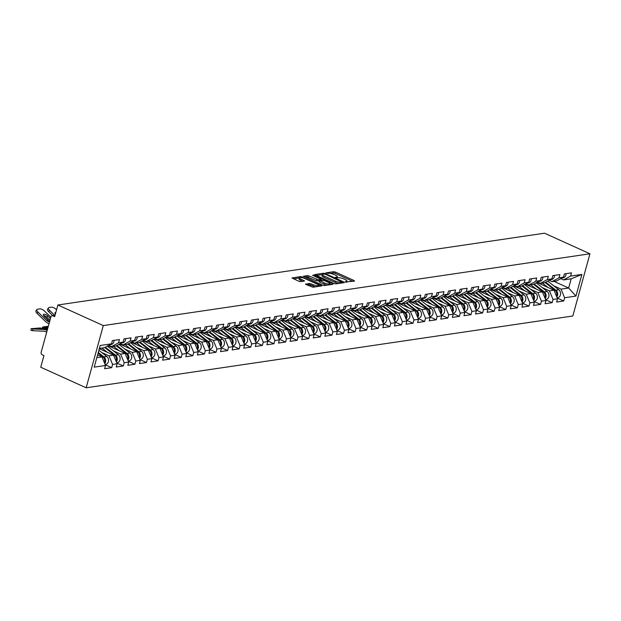 <?xml version="1.0" encoding="UTF-8"?>
<svg xmlns="http://www.w3.org/2000/svg" width="621" height="621" viewBox="0 0 621 621"><rect width="100%" height="100%" fill="white"/><g stroke="black" fill="none" stroke-linecap="round" stroke-linejoin="round"><path stroke-width="0.93" d="M345.47 282.019L354.451 281.127L354.141 280.552L335.433 272.076L333.663 271.711L325.916 272.852L328.377 273.364A4.2 1.11 15.4 0 1 334.036 274.529L335.596 275.235A4.2 1.11 15.4 0 1 337.312 276.694A4.2 1.11 15.4 0 1 336.59 277.082L335.425 277.315L335.798 277.634L338.041 277.742A4.2 1.11 15.4 0 1 343.7 278.907L345.26 279.613A4.2 1.11 15.4 0 1 346.976 281.072A4.2 1.11 15.4 0 1 346.254 281.46L345.09 281.693L345.47 282.019M305.664 283.921L305.974 284.503L312.992 287.244L321.825 285.854L300.812 276.555L291.979 277.952L298.856 281.274L300.626 281.639L304.538 280.971L300.851 279.093A3.516 0.924 15.4 0 1 299.415 277.874A3.516 0.924 15.4 0 1 301.348 277.571A3.516 0.924 15.4 0 1 304.756 278.519L317.075 284.1A3.516 0.924 15.4 0 1 318.511 285.318A3.516 0.924 15.4 0 1 316.578 285.621A3.516 0.924 15.4 0 1 313.17 284.674L309.351 283.378L305.571 284.271M57.877 304.996L544.524 233.201L589.95 253.779L103.303 325.583L57.877 304.996L54.671 316.632L52.979 315.864A2.01 1.661 -98.4 0 0 50.875 317.013L41.172 352.231A2.01 1.661 -98.4 0 0 42.251 354.816L43.944 355.585L40.738 367.221L86.164 387.799L103.303 325.583M333.904 283.533L335.674 283.898L344.282 282.625L343.972 282.05L325.264 273.574L323.494 273.209L314.661 274.598L333.904 283.533M332.941 284.302L324.333 285.575L322.563 285.21L303.32 276.275L307.232 275.608L309.002 275.972L318.356 279.776L321.026 279.295L312.588 275.258L313.613 275.103L332.631 283.719L332.941 284.302M86.164 387.799L572.81 316.004L589.95 253.779M105.228 364.744L111.702 367.679L112.587 364.442L109.009 355.817L101.751 352.534M111.702 367.679L104.639 368.719L105.531 365.482L94.198 367.151L100.167 345.501L111.493 343.832L112.385 340.595L119.449 339.555L118.557 342.792L123.09 342.117L123.975 338.887L131.039 337.847L130.146 341.076L134.679 340.409L135.564 337.172L142.628 336.132L141.735 339.369L146.269 338.701L147.161 335.464L154.218 334.424L153.325 337.661L157.858 336.993L158.751 333.756L165.807 332.716L164.914 335.945L169.448 335.278L170.34 332.041L177.396 331.001L176.504 334.238L181.037 333.57L181.93 330.333L188.986 329.293L188.093 332.53L192.626 331.862L193.519 328.625L200.575 327.585L199.69 330.822L204.216 330.147L205.109 326.918L212.172 325.87L211.28 329.107L215.813 328.439L216.698 325.202L223.762 324.162L222.869 327.399L227.402 326.731L228.295 323.494L235.351 322.454L234.459 325.691L238.992 325.024L239.885 321.787L246.941 320.746L246.048 323.976L250.581 323.308L251.474 320.071L258.53 319.031L257.637 322.268L262.171 321.6L263.063 318.363L270.119 317.323L269.227 320.56L273.76 319.893L274.653 316.656L281.709 315.615L280.824 318.852L285.35 318.177L286.242 314.948L293.298 313.9L292.413 317.137L296.947 316.469L297.832 313.232L304.895 312.192L304.003 315.429L308.536 314.762L309.421 311.525L316.485 310.484L315.592 313.721L320.125 313.046L321.018 309.817L328.074 308.777L327.182 312.006L331.715 311.338L332.608 308.101L339.664 307.061L338.771 310.298L343.304 309.631L344.197 306.394L351.253 305.353L350.36 308.59L354.894 307.923L355.786 304.686L362.843 303.646L361.95 306.875L366.483 306.207L367.376 302.978L374.432 301.93L373.547 305.167L378.073 304.5L378.965 301.263L386.029 300.222L385.136 303.459L389.67 302.792L390.555 299.555L397.619 298.515L396.726 301.752L401.259 301.076L402.144 297.847L409.208 296.807L408.315 300.036L412.849 299.369L413.741 296.132L420.797 295.091L419.905 298.328L424.438 297.661L425.331 294.424L432.387 293.384L431.494 296.621L436.027 295.953L436.92 292.716L443.976 291.676L443.083 294.905L447.617 294.238L448.509 291.008L455.566 289.96L454.673 293.197L459.206 292.53L460.099 289.293L467.155 288.253L466.27 291.49L470.796 290.822L471.688 287.585L478.752 286.545L477.86 289.782L482.393 289.107L483.278 285.877L490.342 284.829L489.449 288.066L493.982 287.399L494.875 284.162L501.931 283.122L501.038 286.359L505.572 285.691L506.464 282.454L513.52 281.414L512.628 284.651L517.161 283.983L518.054 280.746L525.11 279.706L524.217 282.935L528.75 282.268L529.643 279.031L536.699 277.991L535.807 281.228L540.34 280.56L541.233 277.323L548.289 276.283L547.404 279.52L551.929 278.852L552.822 275.615L559.878 274.575L558.993 277.812L563.526 277.137L564.411 273.908L571.475 272.86L570.583 276.097L581.908 274.428L575.946 296.077L564.613 297.754L561.035 289.13L553.777 285.839M557.254 298.049L563.728 300.983L564.613 297.754M563.728 300.983L556.664 302.023L557.557 298.794L553.024 299.462L549.445 290.838L542.187 287.554M545.665 299.764L552.139 302.699L553.024 299.462M552.139 302.699L545.075 303.739L545.968 300.502L541.434 301.169L537.856 292.553L530.598 289.262M534.068 301.472L540.542 304.406L541.434 301.169M540.542 304.406L533.486 305.447L534.378 302.21L529.845 302.877L526.266 294.261L519.009 290.97M522.478 303.18L528.952 306.114L529.845 302.877M528.952 306.114L521.896 307.154L522.789 303.925L518.256 304.593L514.677 295.969L507.419 292.685M510.889 304.895L517.363 307.83L518.256 304.593M517.363 307.83L510.307 308.87L511.199 305.633L506.666 306.3L503.088 297.676L495.83 294.393M499.3 306.603L505.773 309.537L506.666 306.3M505.773 309.537L498.717 310.578L499.61 307.341L495.077 308.008L491.49 299.392L484.24 296.101M487.71 308.311L494.184 311.245L495.077 308.008M494.184 311.245L487.128 312.285L488.013 309.048L483.487 309.724L479.901 301.1L472.643 297.808M476.121 310.019L482.595 312.953L483.487 309.724M482.595 312.953L475.531 314.001L476.423 310.764L471.89 311.431L468.312 302.807L461.054 299.524M464.531 311.734L471.005 314.668L471.89 311.431M471.005 314.668L463.941 315.709L464.834 312.472L460.301 313.139L456.722 304.523L449.464 301.232M452.934 313.442L459.408 316.376L460.301 313.139M459.408 316.376L452.352 317.416L453.245 314.179L448.711 314.847L445.133 306.231L437.875 302.939M441.345 315.15L447.819 318.084L448.711 314.847M447.819 318.084L440.763 319.124L441.655 315.895L437.122 316.563L433.543 307.938L426.285 304.655M429.755 316.865L436.229 319.799L437.122 316.563M436.229 319.799L429.173 320.84L430.066 317.603L425.532 318.27L421.954 309.654L414.696 306.363M418.166 318.573L424.64 321.507L425.532 318.27M424.64 321.507L417.584 322.547L418.476 319.31L413.943 319.978L410.365 311.362L403.107 308.07M406.576 320.281L413.05 323.215L413.943 319.978M413.05 323.215L405.994 324.255L406.887 321.018L402.354 321.694L398.767 313.069L391.509 309.778M394.987 321.996L401.461 324.923L402.354 321.694M401.461 324.923L394.405 325.971L395.29 322.734L390.764 323.401L387.178 314.777L379.92 311.494M383.398 323.704L389.872 326.638L390.764 323.401M389.872 326.638L382.808 327.678L383.7 324.441L379.167 325.109L375.589 316.493L368.331 313.201M371.808 325.412L378.282 328.346L379.167 325.109M378.282 328.346L371.218 329.386L372.111 326.149L367.578 326.817L363.999 318.2L356.741 314.909M360.211 327.12L366.685 330.054L367.578 326.817M366.685 330.054L359.629 331.094L360.522 327.865L355.988 328.532L352.41 319.908L345.152 316.625M348.622 328.835L355.096 331.769L355.988 328.532M355.096 331.769L348.039 332.809L348.932 329.572L344.399 330.24L340.82 321.624L333.562 318.332M337.032 330.543L343.506 333.477L344.399 330.24M343.506 333.477L336.45 334.517L337.343 331.28L332.809 331.948L329.231 323.331L321.973 320.04M325.443 332.251L331.917 335.185L332.809 331.948M331.917 335.185L324.861 336.225L325.753 332.996L321.22 333.663L317.634 325.039L310.384 321.756M313.853 333.966L320.327 336.892L321.22 333.663M320.327 336.892L313.271 337.94L314.156 334.703L309.631 335.371L306.044 326.747L298.786 323.463M302.264 335.674L308.738 338.608L309.631 335.371M308.738 338.608L301.682 339.648L302.567 336.411L298.033 337.079L294.455 328.462L287.197 325.171M290.675 337.382L297.149 340.316L298.033 337.079M297.149 340.316L290.085 341.356L290.977 338.119L286.444 338.794L282.865 330.17L275.608 326.879M279.085 339.089L285.559 342.024L286.444 338.794M285.559 342.024L278.495 343.064L279.388 339.834L274.855 340.502L271.276 331.878L264.018 328.594M267.488 340.805L273.962 343.739L274.855 340.502M273.962 343.739L266.906 344.779L267.798 341.542L263.265 342.21L259.687 333.593L252.429 330.302M255.899 342.513L262.373 345.447L263.265 342.21M262.373 345.447L255.316 346.487L256.209 343.25L251.676 343.918L248.097 335.301L240.839 332.01M244.309 344.22L250.783 347.155L251.676 343.918M250.783 347.155L243.727 348.195L244.62 344.965L240.086 345.633L236.508 337.009L229.25 333.725M232.72 345.936L239.194 348.862L240.086 345.633M239.194 348.862L232.138 349.91L233.03 346.673L228.497 347.341L224.911 338.717L217.66 335.433M221.13 347.644L227.604 350.578L228.497 347.341M227.604 350.578L220.548 351.618L221.433 348.381L216.908 349.049L213.321 340.432L206.063 337.141M209.541 349.351L216.015 352.286L216.908 349.049M216.015 352.286L208.951 353.326L209.844 350.089L205.31 350.764L201.732 342.14L194.474 338.849M197.952 351.059L204.425 353.993L205.31 350.764M204.425 353.993L197.362 355.041L198.254 351.804L193.721 352.472L190.142 343.848L182.885 340.564M186.354 352.775L192.836 355.709L193.721 352.472M192.836 355.709L185.772 356.749L186.665 353.512L182.132 354.18L178.553 345.563L171.295 342.272M174.765 354.482L181.239 357.417L182.132 354.18M181.239 357.417L174.183 358.457L175.075 355.22L170.542 355.887L166.964 347.271L159.706 343.98M163.176 356.19L169.649 359.124L170.542 355.887M169.649 359.124L162.593 360.164L163.486 356.935L158.953 357.603L155.374 348.979L148.116 345.695M151.586 357.906L158.06 360.84L158.953 357.603M158.06 360.84L151.004 361.88L151.897 358.643L147.363 359.311L143.785 350.686L136.527 347.403M139.997 359.613L146.471 362.548L147.363 359.311M146.471 362.548L139.415 363.588L140.307 360.351L135.774 361.018L132.188 352.402L124.93 349.111M128.407 361.321L134.881 364.255L135.774 361.018M134.881 364.255L127.825 365.295L128.71 362.059L124.184 362.734L120.598 354.11L113.34 350.818M116.818 363.037L123.292 365.963L124.184 362.734M123.292 365.963L116.228 367.011L117.121 363.774L112.587 364.442M108.737 345.338L111.547 346.611L118.557 342.792M123.09 342.117L116.08 345.944L111.547 346.611M109.009 355.817L113.542 355.15L99.29 348.691M117.121 363.774L113.542 355.15M120.327 343.63L123.137 344.903L130.146 341.076M134.679 340.409L127.67 344.236L123.137 344.903M120.598 354.11L125.131 353.442L108.062 345.703M128.71 362.059L125.131 353.442M131.916 341.915L134.726 343.196L141.735 339.369M146.269 338.701L139.259 342.52L134.726 343.196M132.188 352.402L136.721 351.734L119.651 343.995M140.307 360.351L136.721 351.734M143.505 340.207L146.315 341.48L153.325 337.661M157.858 336.993L150.849 340.813L146.315 341.48M143.785 350.686L148.31 350.019L131.241 342.287M151.897 358.643L148.31 350.019M155.095 338.499L157.905 339.772L164.914 335.945M169.448 335.278L162.438 339.105L157.905 339.772M155.374 348.979L159.907 348.311L142.83 340.572M163.486 356.935L159.907 348.311M166.684 336.784L169.502 338.065L176.504 334.238M181.037 333.57L174.027 337.397L169.502 338.065M166.964 347.271L171.497 346.603L154.419 338.864M175.075 355.22L171.497 346.603M178.274 335.076L181.091 336.349L188.093 332.53M192.626 331.862L185.625 335.682L181.091 336.349M178.553 345.563L183.086 344.888L166.009 337.156M186.665 353.512L183.086 344.888M189.863 333.368L192.681 334.641L199.69 330.822M204.216 330.147L197.214 333.974L192.681 334.641M190.142 343.848L194.676 343.18L177.598 335.449M198.254 351.804L194.676 343.18M201.46 331.661L204.27 332.934L211.28 329.107M215.813 328.439L208.803 332.266L204.27 332.934M201.732 342.14L206.265 341.472L189.188 333.733M209.844 350.089L206.265 341.472M213.05 329.945L215.86 331.218L222.869 327.399M227.402 326.731L220.393 330.551L215.86 331.218M213.321 340.432L217.855 339.765L200.785 332.025M221.433 348.381L217.855 339.765M224.639 328.237L227.449 329.51L234.459 325.691M238.992 325.024L231.982 328.843L227.449 329.51M224.911 338.717L229.444 338.049L212.374 330.318M233.03 346.673L229.444 338.049M236.228 326.53L239.038 327.803L246.048 323.976M250.581 323.308L243.572 327.135L239.038 327.803M236.508 337.009L241.033 336.341L223.964 328.602M244.62 344.965L241.033 336.341M247.818 324.814L250.628 326.095L257.637 322.268M262.171 321.6L255.161 325.42L250.628 326.095M248.097 335.301L252.631 334.634L235.553 326.894M256.209 343.25L252.631 334.634M259.407 323.106L262.225 324.379L269.227 320.56M273.76 319.893L266.751 323.712L262.225 324.379M259.687 333.593L264.22 332.918L247.142 325.187M267.798 341.542L264.22 332.918M270.997 321.399L273.814 322.672L280.824 318.852M285.35 318.177L278.348 322.004L273.814 322.672M271.276 331.878L275.809 331.21L258.732 323.479M279.388 339.834L275.809 331.21M282.586 319.691L285.404 320.964L292.413 317.137M296.947 316.469L289.937 320.296L285.404 320.964M282.865 330.17L287.399 329.503L270.321 321.763M290.977 338.119L287.399 329.503M294.183 317.975L296.993 319.248L304.003 315.429M308.536 314.762L301.527 318.581L296.993 319.248M294.455 328.462L298.988 327.795L281.918 320.056M302.567 336.411L298.988 327.795M305.773 316.268L308.583 317.541L315.592 313.721M320.125 313.046L313.116 316.873L308.583 317.541M306.044 326.747L310.578 326.079L293.508 318.348M314.156 334.703L310.578 326.079M317.362 314.56L320.172 315.833L327.182 312.006M331.715 311.338L324.705 315.165L320.172 315.833M317.634 325.039L322.167 324.372L305.097 316.632M325.753 332.996L322.167 324.372M328.951 312.844L331.761 314.125L338.771 310.298M343.304 309.631L336.295 313.45L331.761 314.125M329.231 323.331L333.756 322.664L316.687 314.925M337.343 331.28L333.756 322.664M340.541 311.137L343.359 312.41L350.36 308.59M354.894 307.923L347.884 311.742L343.359 312.41M340.82 321.624L345.354 320.948L328.276 313.217M348.932 329.572L345.354 320.948M352.13 309.429L354.948 310.702L361.95 306.875M366.483 306.207L359.474 310.034L354.948 310.702M352.41 319.908L356.943 319.241L339.866 311.509M360.522 327.865L356.943 319.241M363.72 307.721L366.537 308.994L373.547 305.167M378.073 304.5L371.071 308.327L366.537 308.994M363.999 318.2L368.532 317.533L351.455 309.794M372.111 326.149L368.532 317.533M375.317 306.006L378.127 307.279L385.136 303.459M389.67 302.792L382.66 306.611L378.127 307.279M375.589 316.493L380.122 315.825L363.044 308.086M383.7 324.441L380.122 315.825M386.906 304.298L389.716 305.571L396.726 301.752M401.259 301.076L394.25 304.903L389.716 305.571M387.178 314.777L391.711 314.11L374.642 306.378M395.29 322.734L391.711 314.11M398.496 302.59L401.306 303.863L408.315 300.036M412.849 299.369L405.839 303.195L401.306 303.863M398.767 313.069L403.301 312.402L386.231 304.663M406.887 321.018L403.301 312.402M410.085 300.875L412.895 302.155L419.905 298.328M424.438 297.661L417.428 301.48L412.895 302.155M410.365 311.362L414.89 310.694L397.82 302.955M418.476 319.31L414.89 310.694M421.675 299.167L424.485 300.44L431.494 296.621M436.027 295.953L429.018 299.772L424.485 300.44M421.954 309.654L426.487 308.979L409.41 301.247M430.066 317.603L426.487 308.979M433.264 297.459L436.082 298.732L443.083 294.905M447.617 294.238L440.607 298.064L436.082 298.732M433.543 307.938L438.077 307.271L420.999 299.532M441.655 315.895L438.077 307.271M444.853 295.743L447.671 297.024L454.673 293.197M459.206 292.53L452.204 296.357L447.671 297.024M445.133 306.231L449.666 305.563L432.589 297.824M453.245 314.179L449.666 305.563M456.443 294.036L459.261 295.309L466.27 291.49M470.796 290.822L463.794 294.641L459.261 295.309M456.722 304.523L461.256 303.848L444.178 296.116M464.834 312.472L461.256 303.848M468.04 292.328L470.85 293.601L477.86 289.782M482.393 289.107L475.383 292.933L470.85 293.601M468.312 302.807L472.845 302.14L455.767 294.408M476.423 310.764L472.845 302.14M479.629 290.62L482.439 291.893L489.449 288.066M493.982 287.399L486.973 291.226L482.439 291.893M479.901 301.1L484.434 300.432L467.365 292.693M488.013 309.048L484.434 300.432M491.219 288.905L494.029 290.186L501.038 286.359M505.572 285.691L498.562 289.51L494.029 290.186M491.49 299.392L496.024 298.724L478.954 290.985M499.61 307.341L496.024 298.724M502.808 287.197L505.618 288.47L512.628 284.651M517.161 283.983L510.152 287.802L505.618 288.47M503.088 297.676L507.613 297.009L490.543 289.277M511.199 305.633L507.613 297.009M514.398 285.489L517.208 286.762L524.217 282.935M528.75 282.268L521.741 286.095L517.208 286.762M514.677 295.969L519.21 295.301L502.133 287.562M522.789 303.925L519.21 295.301M525.987 283.774L528.805 285.055L535.807 281.228M540.34 280.56L533.33 284.379L528.805 285.055M526.266 294.261L530.8 293.593L513.722 285.854M534.378 302.21L530.8 293.593M537.576 282.066L540.394 283.339L547.404 279.52M551.929 278.852L544.928 282.671L540.394 283.339M537.856 292.553L542.389 291.878L525.312 284.146M545.968 300.502L542.389 291.878M549.166 280.358L551.984 281.631L558.993 277.812M563.526 277.137L556.517 280.964L551.984 281.631M549.445 290.838L553.979 290.17L536.901 282.439M557.557 298.794L553.979 290.17M560.763 278.65L563.573 279.924L570.583 276.097M561.035 289.13L568.65 288.004L571.188 278.798L563.573 279.924M553.94 281.344L568.65 288.004L575.946 296.077M571.188 278.798L581.908 274.428M111.493 343.832L104.491 347.651L99.368 348.412M96.829 357.618L101.953 356.865L97.582 354.878M105.531 365.482L101.953 356.865M352.852 281.367L335.092 273.318L333.322 272.953L330.178 273.419M322.353 274.575L316.143 275.491M342.676 282.865L342.024 282.571M342.024 282.089L325.381 274.241L323.091 274.14A4.2 1.11 15.4 0 0 322.361 274.536A4.2 1.11 15.4 0 0 324.084 275.996L335.309 281.08A4.2 1.11 15.4 0 0 340.968 282.245L342.024 282.089L341.775 282.997M322.361 274.536L322.02 275.778A4.2 1.11 15.4 0 0 323.735 277.238L324.084 275.996M338.825 283.432A4.2 1.11 15.4 0 1 334.96 282.322L323.735 277.238M304.802 277.16L306.89 276.857L307.232 275.608M319.512 280.793L316.244 280.653L306.89 276.857M320.886 279.799L321.67 280.156M329.743 283.813L331.335 284.534M324.457 282.974A3.516 0.924 15.4 0 0 327.865 283.929A3.516 0.924 15.4 0 0 329.798 283.626A3.516 0.924 15.4 0 0 328.362 282.4L324.022 280.436L319.807 280.436L324.457 282.974L324.115 284.224A3.516 0.924 15.4 0 0 327.267 285.14M319.466 281.678L319.776 282.252L320.118 281.01M324.115 284.224L319.776 282.252M315.879 286.817A3.516 0.924 15.4 0 1 312.829 285.916L309.01 284.628L306.921 284.93M299.415 277.874L299.074 279.116A3.516 0.924 15.4 0 0 300.51 280.335L300.851 279.093M302.706 281.336L300.51 280.335M299.392 277.96L293.469 278.837M320.001 286.211L318.457 285.513M556.789 296.931A4.417 3.656 -98.4 0 0 555.935 290.186L545.75 282.221M557.161 297.839L557.549 297.777A4.417 3.656 -98.4 0 0 560.515 294.439A4.417 3.656 -98.4 0 0 558.791 289.766L547.753 281.127M556.447 296.116A4.417 3.656 -98.4 0 0 555.042 290.317L545.129 282.563M547.978 287.453L542.358 283.052M539.812 283.075L541.854 284.682M566.057 273.659A4.417 3.656 81.6 0 1 563.03 277.866L561.873 278.037M545.199 298.647A4.417 3.656 -98.4 0 0 544.338 291.893L534.161 283.929M545.572 299.547L545.96 299.485A4.417 3.656 -98.4 0 0 548.925 296.155A4.417 3.656 -98.4 0 0 547.202 291.474L536.164 282.834M544.858 297.832A4.417 3.656 -98.4 0 0 543.453 292.025L533.54 284.271M536.389 289.161L530.761 284.76M528.223 284.791L530.264 286.39M533.61 300.354A4.417 3.656 -98.4 0 0 532.748 293.609L522.572 285.644M533.982 301.255L534.37 301.201A4.417 3.656 -98.4 0 0 537.336 297.863A4.417 3.656 -98.4 0 0 535.612 293.182L524.574 284.55M533.268 299.539A4.417 3.656 -98.4 0 0 531.855 293.741L521.951 285.978M524.799 290.876L519.172 286.475M516.625 286.498L518.675 288.097M522.013 302.062A4.417 3.656 -98.4 0 0 521.159 295.317L510.982 287.352M522.393 302.963L522.781 302.908A4.417 3.656 -98.4 0 0 525.746 299.57A4.417 3.656 -98.4 0 0 524.023 294.897L512.985 286.258M521.679 301.247A4.417 3.656 -98.4 0 0 520.266 295.449L510.353 287.694M513.21 292.584L507.582 288.183M505.036 288.206L507.085 289.805M510.423 303.778A4.417 3.656 -98.4 0 0 509.569 297.024L499.393 289.06M510.804 304.678L511.184 304.616A4.417 3.656 -98.4 0 0 514.157 301.278A4.417 3.656 -98.4 0 0 512.434 296.605L501.395 287.965M510.089 302.963A4.417 3.656 -98.4 0 0 508.677 297.156L498.764 289.402M501.621 294.292L495.993 289.891M493.447 289.914L495.496 291.521M498.834 305.485A4.417 3.656 -98.4 0 0 497.98 298.74L487.803 290.768M499.206 306.386L499.595 306.332A4.417 3.656 -98.4 0 0 502.568 302.994A4.417 3.656 -98.4 0 0 500.837 298.313L489.806 289.681M498.5 304.67A4.417 3.656 -98.4 0 0 497.087 298.872L487.175 291.109M490.023 296L484.403 291.598M481.857 291.629L483.906 293.228M554.468 275.375A4.417 3.656 81.6 0 1 551.44 279.582L550.284 279.753M542.878 277.082A4.417 3.656 81.6 0 1 539.851 281.29L538.694 281.46M531.289 278.79A4.417 3.656 81.6 0 1 528.261 282.997L527.097 283.168M519.699 280.498A4.417 3.656 81.6 0 1 516.672 284.705L515.508 284.884M508.11 282.213A4.417 3.656 81.6 0 1 505.083 286.421L503.918 286.591M487.244 307.193A4.417 3.656 -98.4 0 0 486.39 300.448L476.214 292.483M487.617 308.094L488.005 308.039A4.417 3.656 -98.4 0 0 490.97 304.701A4.417 3.656 -98.4 0 0 489.247 300.028L478.217 291.389M486.903 306.378A4.417 3.656 -98.4 0 0 485.498 300.58L475.585 292.825M478.434 297.715L472.814 293.314M470.268 293.337L472.309 294.936M496.521 283.921A4.417 3.656 81.6 0 1 493.493 288.128L492.329 288.299M475.655 308.901A4.417 3.656 -98.4 0 0 474.801 302.155L464.617 294.191M476.028 309.809L476.416 309.747A4.417 3.656 -98.4 0 0 479.381 306.409A4.417 3.656 -98.4 0 0 477.658 301.736L466.619 293.096M475.313 308.086A4.417 3.656 -98.4 0 0 473.908 302.287L463.996 294.533M466.845 299.423L461.224 295.022M458.678 295.045L460.72 296.652M484.931 285.629A4.417 3.656 81.6 0 1 481.904 289.836L480.739 290.007M464.066 310.616A4.417 3.656 -98.4 0 0 463.212 303.863L453.027 295.899M464.438 311.517L464.826 311.463A4.417 3.656 -98.4 0 0 467.792 308.125A4.417 3.656 -98.4 0 0 466.068 303.444L455.03 294.812M463.724 309.801A4.417 3.656 -98.4 0 0 462.319 303.995L452.406 296.24M455.255 301.131L449.635 296.729M447.089 296.76L449.13 298.359M473.334 287.344A4.417 3.656 81.6 0 1 470.307 291.552L469.15 291.723M452.476 312.324A4.417 3.656 -98.4 0 0 451.614 305.579L441.438 297.614M452.849 313.225L453.237 313.17A4.417 3.656 -98.4 0 0 456.202 309.832A4.417 3.656 -98.4 0 0 454.479 305.152L443.441 296.52M452.135 311.509A4.417 3.656 -98.4 0 0 450.73 305.711L440.817 297.948M443.666 302.846L438.038 298.445M435.492 298.468L437.541 300.067M461.745 289.052A4.417 3.656 81.6 0 1 458.717 293.259L457.561 293.43M440.887 314.032A4.417 3.656 -98.4 0 0 440.025 307.286L429.848 299.322M441.259 314.932L441.647 314.878A4.417 3.656 -98.4 0 0 444.613 311.54A4.417 3.656 -98.4 0 0 442.889 306.867L431.851 298.227M440.545 313.217A4.417 3.656 -98.4 0 0 439.132 307.418L429.227 299.664M432.076 304.554L426.448 300.153M423.902 300.176L425.952 301.775M450.155 290.76A4.417 3.656 81.6 0 1 447.128 294.967L445.971 295.138M429.29 315.747A4.417 3.656 -98.4 0 0 428.436 308.994L418.259 301.03M429.67 316.648L430.058 316.586A4.417 3.656 -98.4 0 0 433.023 313.256A4.417 3.656 -98.4 0 0 431.3 308.575L420.262 299.935M428.956 314.932A4.417 3.656 -98.4 0 0 427.543 309.126L417.63 301.371M420.487 306.262L414.859 301.86M412.313 301.891L414.362 303.49M438.566 292.468A4.417 3.656 81.6 0 1 435.538 296.683L434.374 296.854M417.7 317.455A4.417 3.656 -98.4 0 0 416.846 310.71L406.67 302.738M418.073 318.356L418.461 318.301A4.417 3.656 -98.4 0 0 421.434 314.963A4.417 3.656 -98.4 0 0 419.711 310.283L408.672 301.651M417.366 316.64A4.417 3.656 -98.4 0 0 415.954 310.842L406.041 303.079M408.897 307.977L403.27 303.576M400.724 303.599L402.773 305.198M426.976 294.183A4.417 3.656 81.6 0 1 423.949 298.39L422.785 298.561M406.111 319.163A4.417 3.656 -98.4 0 0 405.257 312.417L395.08 304.453M406.483 320.063L406.871 320.009A4.417 3.656 -98.4 0 0 409.844 316.671A4.417 3.656 -98.4 0 0 408.113 311.998L397.083 303.358M405.769 318.348A4.417 3.656 -98.4 0 0 404.364 312.549L394.451 304.795M397.3 309.685L391.68 305.284M389.134 305.307L391.176 306.906M415.387 295.891A4.417 3.656 81.6 0 1 412.36 300.098L411.195 300.269M394.521 320.878A4.417 3.656 -98.4 0 0 393.667 314.125L383.483 306.161M394.894 321.779L395.282 321.717A4.417 3.656 -98.4 0 0 398.247 318.379A4.417 3.656 -98.4 0 0 396.524 313.706L385.494 305.066M394.18 320.056A4.417 3.656 -98.4 0 0 392.775 314.257L382.862 306.502M385.711 311.393L380.091 306.991M377.545 307.015L379.586 308.621M403.797 297.599A4.417 3.656 81.6 0 1 400.77 301.806L399.606 301.977M382.932 322.586A4.417 3.656 -98.4 0 0 382.078 315.841L371.894 307.869M383.304 323.487L383.693 323.432A4.417 3.656 -98.4 0 0 386.658 320.094A4.417 3.656 -98.4 0 0 384.935 315.414L373.896 306.782M382.59 321.771A4.417 3.656 -98.4 0 0 381.185 315.965L371.273 308.21M374.121 313.1L368.501 308.699M365.955 308.73L367.997 310.329M392.208 299.314A4.417 3.656 81.6 0 1 389.173 303.522L388.016 303.692M371.342 324.294A4.417 3.656 -98.4 0 0 370.481 317.548L360.304 309.584M371.715 325.194L372.103 325.14A4.417 3.656 -98.4 0 0 375.068 321.802A4.417 3.656 -98.4 0 0 373.345 317.121L362.307 308.49M371.001 323.479A4.417 3.656 -98.4 0 0 369.596 317.68L359.683 309.926M362.532 314.816L356.912 310.415M354.366 310.438L356.407 312.037M380.611 301.022A4.417 3.656 81.6 0 1 377.584 305.229L376.427 305.4M359.753 326.002A4.417 3.656 -98.4 0 0 358.891 319.256L348.715 311.292M360.126 326.91L360.514 326.848A4.417 3.656 -98.4 0 0 363.479 323.51A4.417 3.656 -98.4 0 0 361.756 318.837L350.718 310.197M359.412 325.187A4.417 3.656 -98.4 0 0 358.007 319.388L348.094 311.633M350.943 316.524L345.315 312.122M342.769 312.146L344.818 313.752M369.021 302.73A4.417 3.656 81.6 0 1 365.994 306.937L364.837 307.108M348.156 327.717A4.417 3.656 -98.4 0 0 347.302 320.964L337.125 313M348.536 328.618L348.924 328.556A4.417 3.656 -98.4 0 0 351.89 325.225A4.417 3.656 -98.4 0 0 350.166 320.545L339.128 311.905M347.822 326.902A4.417 3.656 -98.4 0 0 346.409 321.096L336.504 313.341M339.353 318.231L333.725 313.83M331.179 313.861L333.229 315.46M357.432 304.445A4.417 3.656 81.6 0 1 354.405 308.653L353.248 308.823M336.566 329.425A4.417 3.656 -98.4 0 0 335.713 322.679L325.536 314.715M336.947 330.325L337.327 330.271A4.417 3.656 -98.4 0 0 340.3 326.933A4.417 3.656 -98.4 0 0 338.577 322.252L327.539 313.621M336.233 328.61A4.417 3.656 -98.4 0 0 334.82 322.811L324.907 315.049M327.764 319.947L322.136 315.546M319.59 315.569L321.639 317.168M345.843 306.153A4.417 3.656 81.6 0 1 342.815 310.36L341.651 310.531M324.977 331.133A4.417 3.656 -98.4 0 0 324.123 324.387L313.947 316.423M325.35 332.033L325.738 331.979A4.417 3.656 -98.4 0 0 328.711 328.641A4.417 3.656 -98.4 0 0 326.98 323.968L315.949 315.328M324.643 330.318A4.417 3.656 -98.4 0 0 323.231 324.519L313.318 316.764M316.174 321.655L310.547 317.253M308 317.277L310.05 318.876M334.253 307.861A4.417 3.656 81.6 0 1 331.226 312.068L330.061 312.239M313.388 332.848A4.417 3.656 -98.4 0 0 312.534 326.095L302.357 318.131M313.76 333.749L314.148 333.687A4.417 3.656 -98.4 0 0 317.121 330.349A4.417 3.656 -98.4 0 0 315.39 325.676L304.36 317.036M313.046 332.025A4.417 3.656 -98.4 0 0 311.641 326.227L301.728 318.472M304.577 323.362L298.957 318.961M296.411 318.984L298.453 320.591M322.664 309.569A4.417 3.656 81.6 0 1 319.636 313.776L318.472 313.947M301.798 334.556A4.417 3.656 -98.4 0 0 300.944 327.81L290.76 319.838M302.171 335.456L302.559 335.402A4.417 3.656 -98.4 0 0 305.524 332.064A4.417 3.656 -98.4 0 0 303.801 327.383L292.77 318.752M301.457 333.741A4.417 3.656 -98.4 0 0 300.052 327.942L290.139 320.18M292.988 325.07L287.368 320.669M284.822 320.7L286.863 322.299M311.074 311.284A4.417 3.656 81.6 0 1 308.047 315.491L306.883 315.662M290.209 336.264A4.417 3.656 -98.4 0 0 289.355 329.518L279.171 321.554M290.581 337.164L290.97 337.11A4.417 3.656 -98.4 0 0 293.935 333.772A4.417 3.656 -98.4 0 0 292.212 329.091L281.173 320.459M289.867 335.449A4.417 3.656 -98.4 0 0 288.462 329.65L278.55 321.895M281.398 326.786L275.778 322.384M273.232 322.408L275.274 324.007M299.477 312.992A4.417 3.656 81.6 0 1 296.45 317.199L295.293 317.37M278.619 337.971A4.417 3.656 -98.4 0 0 277.758 331.226L267.581 323.262M278.992 338.88L279.38 338.818A4.417 3.656 -98.4 0 0 282.345 335.48A4.417 3.656 -98.4 0 0 280.622 330.807L269.584 322.167M278.278 337.156A4.417 3.656 -98.4 0 0 276.873 331.358L266.96 323.603M269.809 328.493L264.189 324.092M261.643 324.115L263.684 325.722M287.888 314.7A4.417 3.656 81.6 0 1 284.86 318.907L283.704 319.078M267.03 339.687A4.417 3.656 -98.4 0 0 266.168 332.934L255.992 324.969M267.403 340.587L267.791 340.525A4.417 3.656 -98.4 0 0 270.756 337.195A4.417 3.656 -98.4 0 0 269.033 332.514L257.994 323.875M266.688 338.872A4.417 3.656 -98.4 0 0 265.276 333.066L255.371 325.311M258.22 330.201L252.592 325.8M250.046 325.831L252.095 327.43M276.298 316.415A4.417 3.656 81.6 0 1 273.271 320.622L272.114 320.793M255.433 341.395A4.417 3.656 -98.4 0 0 254.579 334.649L244.402 326.685M255.813 342.295L256.201 342.241A4.417 3.656 -98.4 0 0 259.167 338.903A4.417 3.656 -98.4 0 0 257.443 334.222L246.405 325.59M255.099 340.58A4.417 3.656 -98.4 0 0 253.686 334.781L243.774 327.019M246.63 331.917L241.002 327.515M238.456 327.539L240.506 329.138M264.709 318.123A4.417 3.656 81.6 0 1 261.682 322.33L260.525 322.501M243.843 343.103A4.417 3.656 -98.4 0 0 242.99 336.357L232.813 328.393M244.224 344.003L244.604 343.949A4.417 3.656 -98.4 0 0 247.577 340.611A4.417 3.656 -98.4 0 0 245.854 335.938L234.816 327.298M243.51 342.287A4.417 3.656 -98.4 0 0 242.097 336.489L232.184 328.734M235.041 333.624L229.413 329.223M226.867 329.246L228.916 330.846M253.12 319.831A4.417 3.656 81.6 0 1 250.092 324.038L248.928 324.209M232.254 344.818A4.417 3.656 -98.4 0 0 231.4 338.065L221.223 330.1M232.627 345.718L233.015 345.656A4.417 3.656 -98.4 0 0 235.988 342.318A4.417 3.656 -98.4 0 0 234.257 337.645L223.226 329.006M231.92 344.003A4.417 3.656 -98.4 0 0 230.507 338.197L220.595 330.442M223.444 335.332L217.824 330.931M215.277 330.954L217.327 332.561M241.53 321.538A4.417 3.656 81.6 0 1 238.503 325.746L237.338 325.924M220.665 346.526A4.417 3.656 -98.4 0 0 219.811 339.78L209.634 331.808M221.037 347.426L221.425 347.372A4.417 3.656 -98.4 0 0 224.391 344.034A4.417 3.656 -98.4 0 0 222.667 339.353L211.637 330.721M220.323 345.711A4.417 3.656 -98.4 0 0 218.918 339.912L209.005 332.15M211.854 337.04L206.234 332.639M203.688 332.67L205.73 334.269M229.941 323.254A4.417 3.656 81.6 0 1 226.913 327.461L225.749 327.632M209.075 348.234A4.417 3.656 -98.4 0 0 208.221 341.488L198.037 333.524M209.448 349.134L209.836 349.08A4.417 3.656 -98.4 0 0 212.801 345.742A4.417 3.656 -98.4 0 0 211.078 341.069L200.04 332.429M208.734 347.418A4.417 3.656 -98.4 0 0 207.329 341.62L197.416 333.865M200.265 338.755L194.645 334.354M192.099 334.377L194.14 335.977M218.351 324.962A4.417 3.656 81.6 0 1 215.324 329.169L214.16 329.34M197.486 349.941A4.417 3.656 -98.4 0 0 196.632 343.196L186.447 335.231M197.858 350.849L198.246 350.787A4.417 3.656 -98.4 0 0 201.212 347.45A4.417 3.656 -98.4 0 0 199.488 342.776L188.45 334.137M197.144 349.126A4.417 3.656 -98.4 0 0 195.739 343.328L185.826 335.573M188.675 340.463L183.055 336.062M180.509 336.085L182.551 337.692M206.754 326.669A4.417 3.656 81.6 0 1 203.727 330.877L202.57 331.047M185.896 351.657A4.417 3.656 -98.4 0 0 185.035 344.903L174.858 336.939M186.269 352.557L186.657 352.503A4.417 3.656 -98.4 0 0 189.622 349.165A4.417 3.656 -98.4 0 0 187.899 344.484L176.861 335.845M185.555 350.842A4.417 3.656 -98.4 0 0 184.15 345.035L174.237 337.281M177.086 342.171L171.458 337.77M168.912 337.801L170.961 339.4M195.165 328.385A4.417 3.656 81.6 0 1 192.137 332.592L190.981 332.763M174.307 353.365A4.417 3.656 -98.4 0 0 173.445 346.619L163.269 338.655M174.68 354.265L175.068 354.211A4.417 3.656 -98.4 0 0 178.033 350.873A4.417 3.656 -98.4 0 0 176.31 346.192L165.271 337.56M173.965 352.549A4.417 3.656 -98.4 0 0 172.553 346.751L162.648 338.988M165.496 343.887L159.869 339.485M157.323 339.508L159.372 341.108M183.575 330.093A4.417 3.656 81.6 0 1 180.548 334.3L179.391 334.471M162.71 355.072A4.417 3.656 -98.4 0 0 161.856 348.327L151.679 340.362M163.09 355.973L163.478 355.918A4.417 3.656 -98.4 0 0 166.444 352.581A4.417 3.656 -98.4 0 0 164.72 347.907L153.682 339.268M162.376 354.257A4.417 3.656 -98.4 0 0 160.963 348.459L151.05 340.704M153.907 345.594L148.279 341.193M145.733 341.216L147.782 342.815M171.986 331.8A4.417 3.656 81.6 0 1 168.959 336.008L167.794 336.178M151.12 356.788A4.417 3.656 -98.4 0 0 150.266 350.034L140.09 342.07M151.493 357.688L151.881 357.626A4.417 3.656 -98.4 0 0 154.854 354.288A4.417 3.656 -98.4 0 0 153.131 349.615L142.093 340.976M150.787 355.973A4.417 3.656 -98.4 0 0 149.374 350.166L139.461 342.412M142.318 347.302L136.69 342.901M134.144 342.932L136.193 344.531M160.397 333.508A4.417 3.656 81.6 0 1 157.369 337.723L156.205 337.894M139.531 358.496A4.417 3.656 -98.4 0 0 138.677 351.75L128.5 343.778M139.904 359.396L140.292 359.342A4.417 3.656 -98.4 0 0 143.265 356.004A4.417 3.656 -98.4 0 0 141.534 351.323L130.503 342.691M139.189 357.68A4.417 3.656 -98.4 0 0 137.784 351.882L127.872 344.119M130.721 349.018L125.1 344.616M122.554 344.639L124.596 346.239M148.807 335.224A4.417 3.656 81.6 0 1 145.78 339.431L144.615 339.602M127.942 360.203A4.417 3.656 -98.4 0 0 127.088 353.458L116.903 345.493M128.314 361.104L128.702 361.049A4.417 3.656 -98.4 0 0 131.668 357.712A4.417 3.656 -98.4 0 0 129.944 353.038L118.914 344.399M127.6 359.388A4.417 3.656 -98.4 0 0 126.195 353.59L116.282 345.835M119.131 350.725L113.511 346.324M110.965 346.347L113.006 347.946M137.218 336.931A4.417 3.656 81.6 0 1 134.19 341.139L133.026 341.309M48.322 326.273L42.639 326.995L44.425 327.267L44.44 328.222M48.011 327.422L44.425 327.267M116.352 361.911A4.417 3.656 -98.4 0 0 115.498 355.165L105.314 347.201M116.725 362.819L117.113 362.757A4.417 3.656 -98.4 0 0 120.078 359.419A4.417 3.656 -98.4 0 0 118.355 354.746L107.317 346.107M116.011 361.096A4.417 3.656 -98.4 0 0 114.606 355.297L104.693 347.543M107.542 352.433L101.922 348.032M99.748 348.35L101.417 349.662M52.793 315.654L48.71 311.719A4.013 1.646 -146.8 0 1 47.576 309.196L48.446 307.869A4.013 1.646 33.2 0 0 49.579 310.391L54.741 315.367M56.558 309.778L56.185 309.421A4.013 1.646 33.2 0 0 51.287 307.17L49.137 307.488A4.013 1.646 33.2 0 0 48.446 307.869M55.362 314.117A3.074 1.265 -146.8 0 1 55.021 312.767A3.074 1.265 -146.8 0 1 55.556 312.479A3.074 1.265 -146.8 0 1 55.82 312.464M125.628 338.639A4.417 3.656 81.6 0 1 122.593 342.846L121.437 343.017M47.747 328.369L39.449 328.004L31.05 328.703L32.835 328.975L32.859 330.706L43.524 331.187A8.966 7.421 81.6 0 1 45.954 331.777A8.966 7.421 81.6 0 1 46.699 332.165M47.149 330.543A10.704 8.857 -98.4 0 0 46.396 330.155A10.704 8.857 -98.4 0 0 43.501 329.448L32.835 328.975M47.39 329.673A10.704 8.857 -98.4 0 0 45.1 329.215L38.96 328.796L43.749 328.501L43.757 329.153M47.662 328.672L43.749 328.501M32.859 330.706L31.073 330.442L31.05 328.703M104.763 363.627A4.417 3.656 -98.4 0 0 103.909 356.881L98.25 352.456M105.135 364.527L105.523 364.473A4.417 3.656 -98.4 0 0 108.489 361.135A4.417 3.656 -98.4 0 0 106.765 356.454L98.855 350.267M104.421 362.811A4.417 3.656 -98.4 0 0 103.016 357.005L98.064 353.132M50.837 317.145L44.596 311.129A4.013 1.646 33.2 0 0 39.697 308.885L37.547 309.204A4.013 1.646 33.2 0 0 36.856 309.576A4.013 1.646 33.2 0 0 37.982 312.107L46.513 320.327A8.966 7.421 -98.4 0 0 48.694 321.818A8.966 7.421 -98.4 0 0 49.47 322.12M49.02 323.743A10.704 8.857 81.6 0 1 48.252 323.44A10.704 8.857 81.6 0 1 45.651 321.655L37.12 313.434A4.013 1.646 -146.8 0 1 35.987 310.904L36.856 309.576M49.983 320.257L46.847 317.238A3.074 1.265 33.2 0 0 43.571 315.515M50.456 318.55L47.716 315.91A3.074 1.265 -146.8 0 0 43.959 314.187A3.074 1.265 -146.8 0 0 43.431 314.474A3.074 1.265 -146.8 0 0 44.301 316.415L48.112 320.087A8.966 7.421 -98.4 0 0 49.703 321.282M114.031 340.355A4.417 3.656 81.6 0 1 111.004 344.562L109.847 344.733M54.966 315.577L52.979 315.864M346.044 282.206L346.254 281.46M336.38 277.828L336.59 277.082M333.322 272.953L333.663 271.711M335.092 273.318L335.433 272.076M353.962 281.197L354.141 280.552M323.246 274.125L323.494 273.209M325.109 274.133L325.264 273.574M343.793 282.702L343.972 282.05M334.96 282.322L335.309 281.08M340.712 283.153L340.968 282.245M308.653 277.214L309.002 275.972M316.244 280.653L316.586 279.411M318.014 281.018L318.356 279.776M320.545 280.327L320.801 279.411M313.458 275.654L313.613 275.103M332.452 284.371L332.631 283.719M309.01 284.628L309.351 283.378M310.772 284.992L311.121 283.743M312.829 285.916L313.17 284.674M303.816 281.166L303.995 280.521M300.548 277.517L300.812 276.555M302.357 277.742L302.582 276.919M321.111 286.048L321.29 285.396M555.935 290.186L558.791 289.766M554.095 290.457L555.042 290.317M544.338 291.893L547.202 291.474M542.506 292.165L543.453 292.025M532.748 293.609L535.612 293.182M530.916 293.88L531.855 293.741M521.159 295.317L524.023 294.897M519.327 295.588L520.266 295.449M509.569 297.024L512.434 296.605M507.737 297.296L508.677 297.156M497.98 298.74L500.837 298.313M496.148 299.004L497.087 298.872M486.39 300.448L489.247 300.028M484.551 300.719L485.498 300.58M474.801 302.155L477.658 301.736M472.961 302.427L473.908 302.287M463.212 303.863L466.068 303.444M461.372 304.135L462.319 303.995M451.614 305.579L454.479 305.152M449.783 305.85L450.73 305.711M440.025 307.286L442.889 306.867M438.193 307.558L439.132 307.418M428.436 308.994L431.3 308.575M426.604 309.266L427.543 309.126M416.846 310.71L419.711 310.283M415.014 310.981L415.954 310.842M405.257 312.417L408.113 311.998M403.425 312.689L404.364 312.549M393.667 314.125L396.524 313.706M391.828 314.397L392.775 314.257M382.078 315.841L384.935 315.414M380.238 316.105L381.185 315.965M370.481 317.548L373.345 317.121M368.649 317.82L369.596 317.68M358.891 319.256L361.756 318.837M357.059 319.528L358.007 319.388M347.302 320.964L350.166 320.545M345.47 321.236L346.409 321.096M335.713 322.679L338.577 322.252M333.881 322.951L334.82 322.811M324.123 324.387L326.98 323.968M322.291 324.659L323.231 324.519M312.534 326.095L315.39 325.676M310.702 326.367L311.641 326.227M300.944 327.81L303.801 327.383M299.105 328.074L300.052 327.942M289.355 329.518L292.212 329.091M287.515 329.79L288.462 329.65M277.758 331.226L280.622 330.807M275.926 331.498L276.873 331.358M266.168 332.934L269.033 332.514M264.336 333.205L265.276 333.066M254.579 334.649L257.443 334.222M252.747 334.921L253.686 334.781M242.99 336.357L245.854 335.938M241.158 336.629L242.097 336.489M231.4 338.065L234.257 337.645M229.568 338.336L230.507 338.197M219.811 339.78L222.667 339.353M217.971 340.044L218.918 339.912M208.221 341.488L211.078 341.069M206.382 341.76L207.329 341.62M196.632 343.196L199.488 342.776M194.792 343.467L195.739 343.328M185.035 344.903L187.899 344.484M183.203 345.175L184.15 345.035M173.445 346.619L176.31 346.192M171.613 346.891L172.553 346.751M161.856 348.327L164.72 347.907M160.024 348.598L160.963 348.459M150.266 350.034L153.131 349.615M148.435 350.306L149.374 350.166M138.677 351.75L141.534 351.323M136.845 352.014L137.784 351.882M127.088 353.458L129.944 353.038M125.248 353.729L126.195 353.59M115.498 355.165L118.355 354.746M113.659 355.437L114.606 355.297M49.579 310.391L48.71 311.719M43.501 329.448L45.1 329.215M103.909 356.881L106.765 356.454M102.069 357.145L103.016 357.005M48.112 320.087L46.513 320.327M37.982 312.107L37.12 313.434M47.716 315.91L46.847 317.238M55.036 315.328L52.172 315.747M346.65 282.276L346.976 281.072M336.978 277.897L337.312 276.694M341.915 282.974L342.179 282.004M320.746 280.296L321.026 279.295M329.472 284.814L329.798 283.626M319.241 281.802L319.582 280.552M318.193 286.475L318.511 285.318M42.655 328.144L42.639 326.995"/></g></svg>
